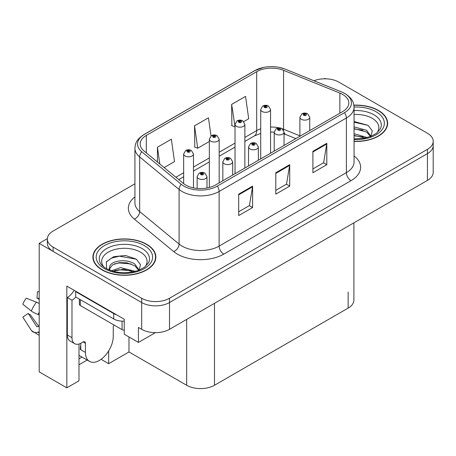 <?xml version="1.0" encoding="UTF-8"?>
<svg xmlns="http://www.w3.org/2000/svg" width="456" height="456" viewBox="0 0 456 456"><rect width="100%" height="100%" fill="white"/><g stroke="black" fill="none" stroke-linecap="round" stroke-linejoin="round"><path stroke-width="0.68" d="M78.985 344.029L78.985 380.823L66.832 387.839L66.832 286.094L124.243 319.24L124.243 334.237L138.436 342.427L138.436 327.437L141.679 329.312A19.676 11.36 0 0 0 169.507 329.312L427.437 180.394A19.676 11.36 0 0 0 433.2 172.362L433.2 145.584A19.676 11.36 0 0 1 427.437 153.621A19.676 11.36 0 0 0 433.2 145.584L433.2 141.303A19.676 11.36 0 0 0 427.437 133.272L338.865 82.131A19.676 11.36 0 0 0 313.95 80.746M155.393 332.635L138.436 342.427M325.692 78.814L324.951 78.386L324.205 78.814M134.925 183.814L53.107 231.049A19.676 11.36 0 0 0 47.344 239.081A19.676 11.36 0 0 0 53.107 247.112L141.679 298.252A19.676 11.36 0 0 0 169.507 298.252L169.507 302.533L427.437 153.621L169.507 302.533A19.676 11.36 0 0 1 141.679 302.533A19.676 11.36 0 0 0 169.507 302.533L169.507 329.312M66.832 387.839L39.193 371.879L39.193 243.367L141.679 302.533L53.107 251.398A19.676 11.36 0 0 1 47.344 243.367L47.344 239.081M47.356 238.653L39.193 243.367M353.902 222.847L353.902 300.071A19.676 11.36 180 0 1 348.139 308.108L214.485 385.269A19.676 11.36 180 0 1 186.664 385.269L128.974 351.964L128.974 336.967M128.974 351.964L108.659 363.688L108.659 350.926M101.084 359.317L108.659 363.688M78.985 364.76L87.13 360.052M78.985 358.838A20.987 12.118 120 0 0 81.898 357.031M354.061 141.417A31.481 18.177 0 0 0 387.64 123.285A31.481 18.177 0 0 0 378.417 110.432A31.481 18.177 0 0 0 353.885 105.159M146.644 244.251A31.481 18.177 0 0 0 112.336 240.306A31.481 18.177 0 0 0 92.904 257.099A31.481 18.177 0 0 0 102.121 269.952A31.481 18.177 0 0 0 136.429 273.891A31.481 18.177 0 0 0 155.861 257.099A31.481 18.177 0 0 0 146.644 244.251M93.229 258.769A31.481 18.177 0 0 0 93.121 259.242M342.667 94.449A20.987 12.118 180 0 1 348.812 103.016A20.987 12.118 180 0 1 342.667 111.583L215.414 185.05A20.987 12.118 180 0 1 183.386 183.432L143.965 150.93A20.987 12.118 180 0 1 140.169 143.982A20.987 12.118 180 0 1 146.313 135.415L256.688 71.689A20.987 12.118 180 0 1 283.564 70.332L339.862 93.092A20.987 12.118 180 0 1 342.667 94.449M344.519 93.377A23.609 13.629 0 0 0 341.367 91.85L285.068 69.09A23.609 13.629 0 0 0 279.403 67.402A23.609 13.629 0 0 0 263.659 67.402A23.609 13.629 0 0 0 254.836 70.617L144.461 134.343A23.609 13.629 0 0 0 141.816 151.797L181.237 184.298A23.609 13.629 0 0 0 217.273 186.122L344.519 112.655A23.609 13.629 0 0 0 344.519 93.377M238.693 194.153L238.693 215.574L252.607 207.543L252.607 186.122L238.693 194.153M238.693 211.772L249.409 205.588L252.55 186.835A5.244 3.027 -120 0 0 252.607 186.122M249.318 205.639L252.607 207.543M312.896 151.318L312.896 172.733L326.804 164.701L326.804 143.281L312.896 151.318M312.896 168.937L323.606 162.746L326.747 143.993A5.244 3.027 -120 0 0 326.804 143.281M323.515 162.803L326.804 164.701M275.794 172.733L275.794 194.153L289.708 186.122L289.708 164.701L275.794 172.733M275.794 190.351L286.51 184.167L289.651 165.414A5.244 3.027 -120 0 0 289.708 164.701M286.414 184.224L289.708 186.122M169.507 298.252L427.437 149.334A19.676 11.36 0 0 0 433.2 141.303M243.76 121.609L248.697 118.754L245.556 96.376L231.648 104.407L231.87 125.696M164.149 167.569L174.5 161.595L171.359 139.217L157.445 147.248L157.445 162.045M211.008 135.945L208.46 117.796L194.547 125.827L194.769 147.117M194.547 125.827L197.687 148.206L209.338 141.48M197.687 148.206L194.547 147.031M231.648 104.407L235.028 126.648M234.789 126.785L231.648 125.617M157.445 147.248L159.794 163.983M155.644 259.242A31.481 18.177 0 0 0 155.536 258.769M387.423 125.428A31.481 18.177 0 0 0 387.315 124.95M193.481 187.883L193.481 153.991A4.919 2.839 180 0 1 190.448 156.613A4.919 2.839 180 0 1 185.085 155.998A4.919 2.839 180 0 1 183.648 153.991L185.609 150.577A3.277 1.972 57.8 0 1 187.353 150.674A1.642 0.946 0 0 0 187.405 151.979A1.642 0.946 0 0 0 189.725 151.979A1.642 0.946 0 0 0 189.725 150.645A1.642 0.946 0 0 0 187.456 150.617L188.123 151.033A0.655 0.376 180 0 1 188.812 151.66A0.655 0.376 180 0 1 188.083 151.056L187.353 150.674M188.123 151.591L188.123 151.033M187.456 150.617A3.277 1.807 -117.9 0 0 185.923 150.394A3.277 1.807 -117.9 0 0 185.78 150.486M188.083 151.569L188.083 151.056M206.978 188.02L206.978 176.614A4.919 2.839 180 0 1 203.94 179.236A4.919 2.839 180 0 1 198.582 178.621A4.919 2.839 180 0 1 197.14 176.614L199.101 173.2A3.277 1.972 57.8 0 1 200.851 173.297A1.642 0.946 0 0 0 200.902 174.608A1.642 0.946 0 0 0 203.216 174.608A1.642 0.946 0 0 0 203.216 173.269A1.642 0.946 0 0 0 200.953 173.24L201.615 173.656A0.655 0.376 180 0 1 202.31 174.283A0.655 0.376 180 0 1 201.575 173.679L200.851 173.297M201.615 174.215L201.615 173.656M200.953 173.24A3.277 1.807 -117.9 0 0 199.42 173.018A3.277 1.807 -117.9 0 0 199.272 173.109M201.575 174.192L201.575 173.679M219.176 182.879L219.176 139.154A4.919 2.839 180 0 1 216.138 141.782A4.919 2.839 180 0 1 210.78 141.166A4.919 2.839 180 0 1 209.338 139.154L211.299 135.745A3.277 1.972 57.8 0 1 213.049 135.842A1.642 0.946 0 0 0 213.094 137.148A1.642 0.946 0 0 0 215.414 137.148A1.642 0.946 0 0 0 215.414 135.808A1.642 0.946 0 0 0 213.146 135.78L213.813 136.201A0.655 0.376 180 0 1 214.508 136.828A0.655 0.376 180 0 1 213.79 136.749L213.773 136.224L213.049 135.842M213.813 136.76L213.813 136.201M213.146 135.78A3.277 1.807 -117.9 0 0 211.612 135.563A3.277 1.807 -117.9 0 0 211.47 135.654M213.79 136.749A0.655 0.376 180 0 1 213.773 136.224M244.866 168.047L244.866 124.323A4.919 2.839 180 0 1 241.828 126.95A4.919 2.839 180 0 1 236.47 126.335A4.919 2.839 180 0 1 235.028 124.323L236.989 120.908A3.277 1.972 57.8 0 1 238.739 121.005A1.642 0.946 0 0 0 238.79 122.316A1.642 0.946 0 0 0 241.104 122.316A1.642 0.946 0 0 0 241.104 120.977A1.642 0.946 0 0 0 238.841 120.948L239.503 121.37A0.655 0.376 180 0 1 240.198 121.997A0.655 0.376 180 0 1 239.463 121.393L238.739 121.005M239.503 121.923L239.503 121.37M238.841 120.948A3.277 1.807 -117.9 0 0 237.308 120.726A3.277 1.807 -117.9 0 0 237.16 120.823M239.463 121.9L239.463 121.393M270.556 153.216L270.556 109.491A4.919 2.839 180 0 1 267.518 112.113A4.919 2.839 180 0 1 262.16 111.498A4.919 2.839 180 0 1 260.718 109.491L262.679 106.077A3.277 1.972 57.8 0 1 264.429 106.174A1.642 0.946 0 0 0 264.48 107.485A1.642 0.946 0 0 0 266.8 107.485A1.642 0.946 0 0 0 266.8 106.145A1.642 0.946 0 0 0 264.531 106.117L265.192 106.533A0.655 0.376 180 0 1 265.888 107.166A0.655 0.376 180 0 1 265.175 107.08L265.153 106.556L264.429 106.174M265.192 107.092L265.192 106.533M264.531 106.117A3.277 1.807 -117.9 0 0 262.998 105.895A3.277 1.807 -117.9 0 0 262.85 105.986M265.175 107.08A0.655 0.376 180 0 1 265.153 106.556M232.668 175.087L232.668 161.783A4.919 2.839 180 0 1 229.63 164.405A4.919 2.839 180 0 1 224.272 163.79A4.919 2.839 180 0 1 222.83 161.783L224.791 158.369A3.277 1.972 57.8 0 1 226.541 158.466A1.642 0.946 0 0 0 226.592 159.771A1.642 0.946 0 0 0 228.912 159.771A1.642 0.946 0 0 0 228.912 158.431A1.642 0.946 0 0 0 226.643 158.403L227.305 158.825A0.655 0.376 180 0 1 228 159.452A0.655 0.376 180 0 1 227.265 158.848L226.541 158.466M227.305 159.383L227.305 158.825M226.643 158.403A3.277 1.807 -117.9 0 0 225.11 158.186A3.277 1.807 -117.9 0 0 224.968 158.278M227.265 159.361L227.265 158.848M258.358 160.255L258.358 146.946A4.919 2.839 180 0 1 255.326 149.574A4.919 2.839 180 0 1 249.962 148.958A4.919 2.839 180 0 1 248.526 146.946L250.486 143.532A3.277 1.972 57.8 0 1 252.231 143.629A1.642 0.946 0 0 0 252.282 144.94A1.642 0.946 0 0 0 254.602 144.94A1.642 0.946 0 0 0 254.602 143.6A1.642 0.946 0 0 0 252.333 143.572L253 143.993A0.655 0.376 180 0 1 253.69 144.62A0.655 0.376 180 0 1 252.96 144.016L252.231 143.629M253 144.552L253 143.993M252.333 143.572A3.277 1.807 -117.9 0 0 250.8 143.349A3.277 1.807 -117.9 0 0 250.657 143.446M252.96 144.523L252.96 144.016M284.054 145.424L284.054 132.115A4.919 2.839 180 0 1 281.016 134.737A4.919 2.839 180 0 1 275.658 134.121A4.919 2.839 180 0 1 274.216 132.115L276.176 128.7A3.277 1.972 57.8 0 1 277.926 128.797A1.642 0.946 0 0 0 277.972 130.108A1.642 0.946 0 0 0 280.292 130.108A1.642 0.946 0 0 0 280.292 128.769A1.642 0.946 0 0 0 278.023 128.74L278.69 129.156A0.655 0.376 180 0 1 279.385 129.789A0.655 0.376 180 0 1 278.65 129.185L277.926 128.797M278.69 129.715L278.69 129.156M278.023 128.74A3.277 1.807 -117.9 0 0 276.49 128.518A3.277 1.807 -117.9 0 0 276.347 128.609M278.65 129.692L278.65 129.185M309.744 130.593L309.744 117.283A4.919 2.839 180 0 1 306.706 119.905A4.919 2.839 180 0 1 301.348 119.29A4.919 2.839 180 0 1 299.905 117.283L301.866 113.869A3.277 1.972 57.8 0 1 303.616 113.966A1.642 0.946 0 0 0 303.667 115.277A1.642 0.946 0 0 0 305.982 115.277A1.642 0.946 0 0 0 305.982 113.937A1.642 0.946 0 0 0 303.719 113.909L304.38 114.325A0.655 0.376 180 0 1 305.075 114.958A0.655 0.376 180 0 1 304.34 114.348L303.616 113.966M304.38 114.883L304.38 114.325M303.719 113.909A3.277 1.807 -117.9 0 0 302.185 113.686A3.277 1.807 -117.9 0 0 302.037 113.778M304.34 114.861L304.34 114.348M85.426 343.311L83.112 341.971A3.277 1.892 -60 0 1 84.748 341.812A3.277 1.892 -60 0 1 85.426 343.311L85.426 352.414A19.676 11.36 120 0 0 89.501 361.42A19.676 11.36 120 0 0 99.34 360.451A19.676 11.36 120 0 0 113.253 336.351L113.253 327.248A3.277 1.892 -60 0 1 113.932 324.963M80.792 349.205L80.324 349.473L80.792 349.741L80.792 343.3M80.324 349.473A19.676 11.36 -60 0 1 80.792 345.089M39.193 326.222A7.216 5.734 -37.9 0 0 38.144 326.496L37.329 326.764A0.655 0.519 142.1 0 1 36.708 326.599L28.186 313.42A9 5.193 120 0 0 30.244 314.606L38.697 326.331M39.193 299.45L39.005 299.432A9 5.193 120 0 0 36.947 298.247L39.193 298.361M28.186 313.42L22.8 317.148L31.322 330.332A7.216 5.734 -37.9 0 0 31.549 330.657A7.216 5.734 -37.9 0 0 38.15 332.162L38.965 331.888A0.655 0.519 142.1 0 1 39.193 331.854M39.193 303.633A7.216 1.345 37.7 0 0 36.446 302.151L26.248 298.201A15.082 8.71 120 0 0 22.8 304.175L31.322 311.032A7.216 1.345 -157.7 0 0 38.15 314.48L39.193 314.868M39.193 291.8L37.483 291.715L36.947 298.247M83.112 341.971L81.254 343.043A13.116 7.575 -60 0 1 74.698 343.693L70.059 341.02A13.116 7.575 -60 0 1 67.34 335.012L67.34 297.529A13.116 7.575 120 0 0 74.083 290.284M75.799 297.055A13.116 7.575 -60 0 1 71.98 300.208L67.34 297.529M74.698 343.693A13.116 7.575 -60 0 1 71.98 337.691L71.98 300.208M116.685 314.879A13.116 7.575 180 0 1 113.715 313.591L75.69 291.64A13.116 7.575 0 0 0 76.084 291.435M113.715 313.591L113.715 318.949A13.116 7.575 0 0 0 124.243 321.132M75.69 291.64L75.69 296.993L113.715 318.949M354.061 114.519A22.697 13.104 180 0 1 372.21 118.303A22.697 13.104 180 0 1 376.69 133.158M370.688 136.863L372.295 130.878L368.135 125.354L354.061 121.495M353.913 105.347A31.15 17.983 180 0 1 378.189 110.569A31.15 17.983 180 0 1 387.315 123.285A31.15 17.983 180 0 1 354.061 141.229M354.061 133.694L367.24 137.547M354.061 135.392L365.302 138.014M354.061 126.893L366.641 130.325L370.922 136.333M354.061 128.592L366.641 132.023L370.506 136.492M354.061 122.179L368.209 125.406M354.061 128.98L362.982 130.154M354.061 135.78L362.993 136.954M103.854 266.971A22.697 13.104 180 0 1 111.327 250.669A22.697 13.104 180 0 1 140.431 252.117A22.697 13.104 180 0 1 144.911 266.971M138.909 270.676L140.516 264.697L136.355 259.173L125.525 255.48L113.686 256.671L106.345 261.824L106.579 268.413M146.41 244.382A31.15 17.983 180 0 1 155.536 257.099A31.15 17.983 180 0 1 136.304 273.714A31.15 17.983 180 0 1 102.355 269.815A31.15 17.983 180 0 1 93.229 257.099A31.15 17.983 180 0 1 112.461 240.483A31.15 17.983 180 0 1 146.41 244.382M111.441 270.807L120.544 267.592L135.46 271.366M113.151 271.32L123.371 269.222L133.522 271.833M109.012 269.901L109.719 266.555A14.826 8.561 0 0 0 109.56 267.809A14.826 8.561 0 0 0 110.244 270.385M109.719 266.555C110.785 260.65 127.002 258.307 134.868 264.138L139.143 270.146M109.628 268.635L112.598 264.845L119.267 262.633L126.933 262.793L134.868 265.842L138.727 270.311M79.367 299.119L79.367 304.22A3.277 1.892 0 0 0 80.324 305.56L122.065 329.659A3.277 1.892 0 0 0 124.243 330.212M106.174 262.126L111.315 258.187L119.381 256.152L136.435 259.225M114.65 263.813L119.381 262.952L131.203 263.967M114.667 270.607L119.381 269.752L131.214 270.773M427.437 180.394L427.437 149.334M141.679 329.312L141.679 298.252M214.485 385.269L214.485 303.337M348.139 308.108L348.139 292.039M186.664 385.269L186.664 319.405M354.061 155.912A32.792 18.93 180 0 1 351.012 180.661L223.765 254.129A6.561 3.785 60 0 1 219.125 246.097L346.378 172.63A26.231 15.145 0 0 0 354.061 161.92L354.061 107.297A26.231 15.145 180 0 1 346.378 118.007A6.561 3.785 -120 0 0 344.519 112.655M223.765 254.129A32.792 18.93 180 0 1 177.39 254.129A32.792 18.93 180 0 1 173.713 251.598L134.292 219.097A32.792 18.93 180 0 1 134.925 196.878M182.024 246.097A26.231 15.145 0 0 0 219.125 246.097L219.125 191.474A26.231 15.145 180 0 1 179.088 189.451L139.667 156.95A26.231 15.145 180 0 1 134.925 148.263L134.925 202.886A26.231 15.145 0 0 0 139.667 211.573L179.088 244.074A26.231 15.145 0 0 0 182.024 246.097M354.061 107.297C353.622 102.794 353.252 99.077 345.015 93.588L341.567 91.912A6.561 3.072 112 0 0 341.367 91.85M263.659 67.402L254.34 70.828A6.561 3.785 60 0 1 254.836 70.617M144.461 134.343A6.561 3.785 -120 0 0 143.965 134.554C135.916 139.861 135.312 143.708 134.925 148.263M141.816 151.797A6.561 4.389 129.5 0 0 139.667 156.95L139.667 211.573A6.561 4.389 -50.5 0 1 134.292 219.097M279.403 67.402L285.274 69.152A6.561 3.072 112 0 0 285.068 69.09M181.237 184.298A6.561 4.389 129.5 0 0 179.088 189.451L179.088 244.074A6.561 4.389 -50.5 0 1 173.713 251.598M217.273 186.122A6.561 3.785 60 0 1 219.125 191.474L346.378 118.007L346.378 172.63A6.561 3.785 60 0 0 351.012 180.661M53.107 247.112L53.107 251.398M146.313 135.415L146.313 152.868M339.862 93.092L339.862 113.202M283.564 70.332L283.564 129.236A20.987 12.118 0 0 0 282.047 128.677M299.905 135.842L283.564 129.236A11.805 5.529 -68 0 0 283.615 130.331M279.237 127.891A20.987 12.118 0 0 0 270.556 127.059M260.718 128.774A20.987 12.118 0 0 0 256.688 130.593L244.866 137.421M256.688 71.689L256.688 130.593A11.805 6.817 60 0 1 254.243 135.996L244.866 141.411M235.028 143.099L219.176 152.253M209.338 157.93L193.481 167.084M183.648 172.761L175.879 177.247M295.847 138.613L285.912 134.594A11.805 5.529 -68 0 1 284.054 132.417M275.794 173.411L289.651 165.414M312.896 151.996L326.747 143.993M238.693 194.832L252.55 186.835M85.426 352.414L80.792 349.741M36.446 302.151A22.435 12.95 120 0 0 31.322 311.032M38.15 332.162A20.554 11.867 120 0 0 39.193 333.262M39.193 312.178A20.554 11.867 120 0 0 38.15 314.48M39.193 314.241A19.893 11.485 120 0 0 38.965 314.777M71.98 337.691L67.34 335.012M354.061 110.569A25.131 14.506 180 0 1 373.931 114.764A25.131 14.506 180 0 1 380.401 128.854L376.485 133.312L370.506 136.492L363.899 138.293L354.061 138.915M354.055 107.046A28.198 16.279 180 0 1 376.103 111.771A28.198 16.279 180 0 1 381.792 130.068A28.198 16.279 180 0 1 354.061 139.519M100.143 262.667A25.131 14.506 180 0 1 111.76 246.297A25.131 14.506 180 0 1 142.152 248.583A25.131 14.506 180 0 1 148.622 262.667L144.706 267.125L138.727 270.311C126.905 274.073 116.023 273.452 106.083 268.447C102.942 266.526 100.964 264.6 100.143 262.667M144.324 245.584A28.198 16.279 180 0 1 144.324 268.612A28.198 16.279 180 0 1 104.441 268.612A28.198 16.279 180 0 1 104.441 245.584A28.198 16.279 180 0 1 144.324 245.584M122.065 329.659L122.065 321.149M80.324 305.56L80.324 299.672M254.34 70.828L143.965 134.554M341.567 91.912L285.274 69.152M285.912 134.594L284.054 133.916M274.216 151.101L274.216 132.115L270.556 132.04M260.718 133.409L254.243 135.996M235.028 147.088L219.176 156.243M209.338 161.926L193.481 171.074M183.648 176.757L178.729 179.596M193.481 153.991L191.366 150.48C189.559 149.545 187.747 149.517 185.923 150.394M183.648 183.643L183.648 153.991M206.978 176.614L204.858 173.103C203.057 172.174 201.238 172.14 199.42 173.018M197.14 188.436L197.14 176.614M219.176 139.154L217.056 135.649C215.249 134.714 213.436 134.685 211.612 135.563M209.338 187.49L209.338 139.154M244.866 124.323L242.746 120.817C240.945 119.882 239.126 119.854 237.308 120.726M235.028 173.725L235.028 124.323M270.556 109.491L268.436 105.98C266.635 105.051 264.822 105.022 262.998 105.895M260.718 158.893L260.718 109.491M232.668 161.783L230.548 158.272C228.747 157.337 226.934 157.309 225.11 158.186M222.83 180.77L222.83 161.783M258.358 146.946L256.238 143.44C254.437 142.506 252.624 142.477 250.8 143.349M248.526 165.933L248.526 146.946M284.054 132.115L281.933 128.603C280.126 127.674 278.314 127.646 276.49 128.518M309.744 117.283L307.623 113.772C305.822 112.843 304.004 112.809 302.185 113.686M299.905 136.27L299.905 117.283M89.501 361.42L78.985 355.349M39.193 335.342L31.549 330.657M387.315 123.285L387.315 125.902M155.536 257.099L155.536 259.715M93.229 257.099L93.229 259.715"/></g></svg>

